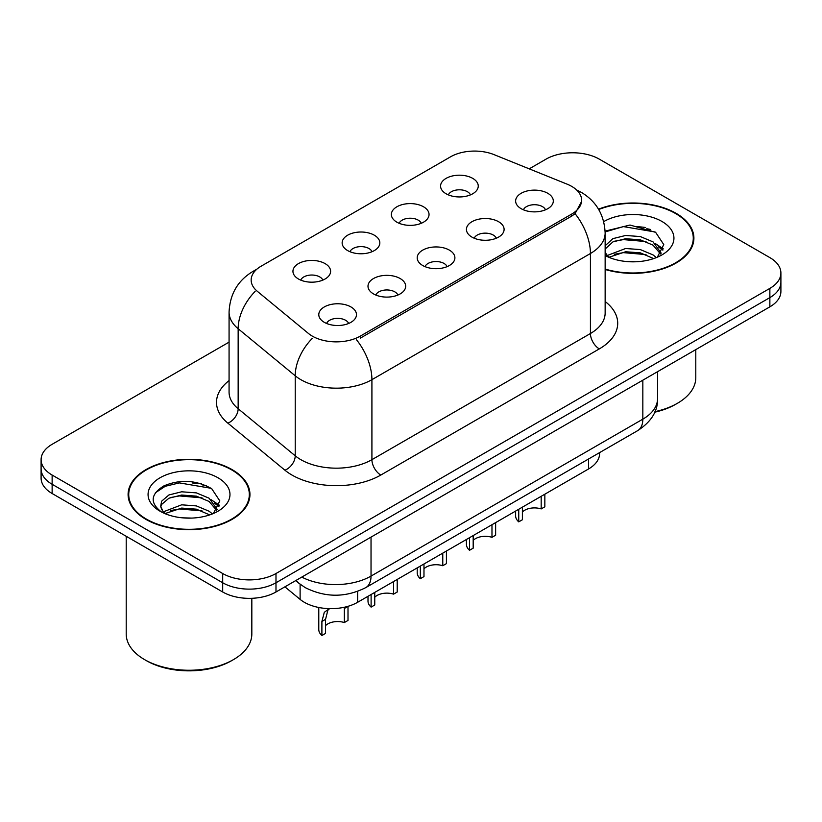 <?xml version="1.0" encoding="UTF-8"?>
<svg xmlns="http://www.w3.org/2000/svg" width="822" height="822" viewBox="0 0 822 822"><rect width="100%" height="100%" fill="white"/><g stroke="black" fill="none" stroke-linecap="round" stroke-linejoin="round"><path stroke-width="1.23" d="M396.872 222.176A18.844 10.881 180 0 1 393.142 219.094A18.844 10.881 180 0 1 399.379 205.572A18.844 10.881 180 0 1 423.525 206.784A18.844 10.881 180 0 1 427.265 219.094A18.844 10.881 180 0 1 396.872 222.176M421.234 223.307A11.303 6.525 0 0 0 418.193 220.121A11.303 6.525 0 0 0 407.054 218.467A11.303 6.525 0 0 0 399.173 223.307M347.665 250.587A18.844 10.881 180 0 1 343.925 247.504A18.844 10.881 180 0 1 350.172 233.982A18.844 10.881 180 0 1 374.318 235.205A18.844 10.881 180 0 1 378.058 247.504A18.844 10.881 180 0 1 347.665 250.587M372.017 251.717A11.303 6.525 0 0 0 368.986 248.532A11.303 6.525 0 0 0 357.847 246.877A11.303 6.525 0 0 0 349.967 251.717M298.458 278.997A18.844 10.881 180 0 1 294.718 275.915A18.844 10.881 180 0 1 300.955 262.403A18.844 10.881 180 0 1 325.101 263.615A18.844 10.881 180 0 1 328.841 275.915A18.844 10.881 180 0 1 298.458 278.997M322.81 280.127A11.303 6.525 0 0 0 319.779 276.942A11.303 6.525 0 0 0 308.64 275.288A11.303 6.525 0 0 0 300.749 280.127M446.089 193.766A18.844 10.881 180 0 1 442.349 190.683A18.844 10.881 180 0 1 448.586 177.162A18.844 10.881 180 0 1 472.732 178.374A18.844 10.881 180 0 1 476.472 190.683A18.844 10.881 180 0 1 446.089 193.766M470.441 194.896A11.303 6.525 0 0 0 467.41 191.711A11.303 6.525 0 0 0 456.272 190.057A11.303 6.525 0 0 0 448.38 194.896M471.931 237.096A18.844 10.881 180 0 1 468.201 234.023A18.844 10.881 180 0 1 474.438 220.502A18.844 10.881 180 0 1 498.584 221.714A18.844 10.881 180 0 1 502.324 234.023A18.844 10.881 180 0 1 471.931 237.096M496.293 238.226A11.303 6.525 0 0 0 493.251 235.051A11.303 6.525 0 0 0 482.113 233.397A11.303 6.525 0 0 0 474.232 238.226M422.724 265.506A18.844 10.881 180 0 1 418.984 262.434A18.844 10.881 180 0 1 425.231 248.912A18.844 10.881 180 0 1 449.377 250.124A18.844 10.881 180 0 1 453.117 262.434A18.844 10.881 180 0 1 422.724 265.506M447.076 266.636A11.303 6.525 0 0 0 444.044 263.461A11.303 6.525 0 0 0 432.906 261.807A11.303 6.525 0 0 0 425.025 266.636M373.517 293.916A18.844 10.881 180 0 1 369.777 290.844A18.844 10.881 180 0 1 376.014 277.322A18.844 10.881 180 0 1 400.16 278.535A18.844 10.881 180 0 1 403.9 290.844A18.844 10.881 180 0 1 373.517 293.916M397.869 295.047A11.303 6.525 0 0 0 394.837 291.872A11.303 6.525 0 0 0 383.699 290.217A11.303 6.525 0 0 0 375.808 295.047M324.3 322.327A18.844 10.881 180 0 1 320.57 319.255A18.844 10.881 180 0 1 326.807 305.733A18.844 10.881 180 0 1 350.953 306.945A18.844 10.881 180 0 1 354.693 319.255A18.844 10.881 180 0 1 324.3 322.327M348.662 323.457A11.303 6.525 0 0 0 345.62 320.282A11.303 6.525 0 0 0 334.482 318.628A11.303 6.525 0 0 0 326.601 323.457M521.148 208.685A18.844 10.881 180 0 1 517.408 205.613A18.844 10.881 180 0 1 523.645 192.091A18.844 10.881 180 0 1 547.791 193.304A18.844 10.881 180 0 1 551.531 205.613A18.844 10.881 180 0 1 521.148 208.685M545.5 209.816A11.303 6.525 0 0 0 542.469 206.63A11.303 6.525 0 0 0 531.331 204.976A11.303 6.525 0 0 0 523.439 209.816M567.159 184.179A33.918 19.584 180 0 1 571.691 186.378A33.918 19.584 180 0 1 581.627 200.229A33.918 19.584 180 0 1 571.691 214.069L360.283 336.126A33.918 19.584 180 0 1 308.517 333.516L257.296 291.286A33.918 19.584 180 0 1 251.162 280.055A33.918 19.584 180 0 1 261.098 266.205L450.579 156.807A33.918 19.584 180 0 1 494.012 154.618L567.159 184.179M599.587 452.624L599.587 453.58A37.689 21.762 180 0 1 588.552 468.961L357.632 602.29A37.689 21.762 180 0 1 300.112 599.382L284.895 586.836M605.146 269.472A60.931 35.171 0 0 0 693.902 238.175A60.931 35.171 0 0 0 676.064 213.299A60.931 35.171 0 0 0 598.529 209.168M232.102 469.619A60.931 35.171 0 0 0 165.705 461.995A60.931 35.171 0 0 0 128.098 494.495A60.931 35.171 0 0 0 145.936 519.37A60.931 35.171 0 0 0 212.333 526.994A60.931 35.171 0 0 0 249.95 494.495A60.931 35.171 0 0 0 232.102 469.619M128.725 497.659A60.931 35.171 0 0 0 128.509 498.594M581.709 201.246L575.061 213.669L571.773 216.052L360.365 338.109M229.071 342.137L52.135 444.291A37.689 21.762 0 0 0 41.1 459.673L41.1 478.137A37.689 21.762 0 0 0 52.135 493.519L222.69 591.984L222.69 582.757A37.689 21.762 0 0 0 275.987 582.757L769.865 297.615A37.689 21.762 0 0 0 780.9 282.234A37.689 21.762 0 0 1 769.865 297.615L275.987 582.757A37.689 21.762 0 0 1 222.69 582.757L52.135 484.292L222.69 582.757L222.69 573.52A37.689 21.762 0 0 0 275.987 573.52L769.865 288.388A37.689 21.762 0 0 0 780.9 272.996A37.689 21.762 0 0 0 769.865 257.615L599.31 159.149A37.689 21.762 0 0 0 546.014 159.149L529.224 168.849M41.1 468.9A37.689 21.762 0 0 0 52.135 484.292A37.689 21.762 0 0 1 41.1 468.9M41.1 459.673A37.689 21.762 0 0 0 52.135 475.054L222.69 573.52M249.528 498.594A60.931 35.171 0 0 0 249.323 497.659M693.491 242.274A60.931 35.171 0 0 0 693.275 241.339M206.548 485.771A50.245 29.006 0 0 0 202.787 485.052M650.51 229.451A50.245 29.006 0 0 0 646.75 228.742M222.69 591.984A37.689 21.762 0 0 0 275.987 591.984L769.865 306.842A37.689 21.762 0 0 0 780.9 291.461L780.9 272.996M544.842 494.197L544.842 506.804L541.184 508.91L541.184 496.313M518.744 509.27L518.744 521.867A18.844 10.881 180 0 1 515.63 515.877L515.63 511.068M541.184 508.91A13.82 7.973 0 0 0 522.391 512.003M522.391 507.164L522.391 519.761L518.744 521.867M495.635 522.607L495.635 535.214L491.977 537.321L491.977 524.724M469.526 537.68L469.526 550.288A18.844 10.881 180 0 1 466.413 544.298L466.413 539.479M491.977 537.321A13.82 7.973 0 0 0 473.184 540.414M473.184 535.574L473.184 548.171L469.526 550.288M446.428 551.017L446.428 563.625L442.77 565.731L442.77 553.134M420.319 566.091L420.319 578.698A18.844 10.881 180 0 1 417.206 572.708L417.206 567.889M442.77 565.731A13.82 7.973 0 0 0 423.977 568.824M423.977 563.984L423.977 576.582L420.319 578.698M397.211 579.428L397.211 592.035L393.563 594.142L393.563 581.544M371.112 594.501L371.112 607.109A18.844 10.881 180 0 1 367.999 601.118L367.999 596.299M393.563 594.142A13.82 7.973 0 0 0 374.76 597.234M374.76 592.395L374.76 604.992L371.112 607.109M318.782 607.489L318.782 629.529A18.844 10.881 180 0 0 321.895 635.519L321.895 621.453L324.3 612.318L329.365 608.64M348.004 606.379L348.004 620.446L344.346 622.552L344.346 608.486L348.004 606.379M329.53 608.64L327.855 610.273L325.553 619.336L325.553 633.402L321.895 635.519M344.346 622.552A13.82 7.973 0 0 0 325.553 625.645M605.146 269.061A60.294 34.812 0 0 0 693.275 238.175A60.294 34.812 0 0 0 675.612 213.556A60.294 34.812 0 0 0 598.735 209.518M654.949 411.647A62.811 36.26 0 0 0 677.39 403.314A62.811 36.26 0 0 0 695.792 377.668L695.792 349.607M654.713 412.192A60.294 34.812 0 0 0 675.612 404.342L677.39 403.314M626.117 261.488L635.694 261.776M607.335 255.478L625.624 248.501L640.328 249.59L653.058 254.923L656.377 257.584M609.02 257.235L625.624 251.758L640.328 252.847L653.654 258.591M605.146 251.696A28.4 16.399 0 0 0 609.277 257.461M605.146 245.768L612.904 238.637L625.624 235.472L640.328 236.561L653.058 241.894L661.217 253.166M605.146 249.025L612.904 241.894L625.624 238.729L640.328 239.819L653.058 245.151L660.569 254.008M605.146 255.529A40.956 23.653 0 0 0 661.946 254.902A40.956 23.653 0 0 0 661.946 221.457A40.956 23.653 0 0 0 603.728 221.621M657.353 257.183L663.765 244.586L655.648 232.349L630.012 225.033L605.115 231.126M607.633 256.752L605.146 253.906M605.136 231.917L623.395 226.595L655.093 231.979M614.363 241.257L623.395 239.613L646.03 241.555M658.412 246.847L662.881 250.124M614.363 254.286L623.395 252.642L646.03 254.584M655.011 243.333L663.303 248.881M146.388 519.114A60.294 34.812 0 0 0 212.097 526.655A60.294 34.812 0 0 0 249.323 494.495A60.294 34.812 0 0 0 231.66 469.876A60.294 34.812 0 0 0 165.941 462.334A60.294 34.812 0 0 0 128.725 494.495A60.294 34.812 0 0 0 146.388 519.114M233.438 659.634L231.66 660.652A60.294 34.812 0 0 1 146.388 660.652L144.61 659.634A62.811 36.26 0 0 0 233.438 659.634A62.811 36.26 0 0 0 251.83 633.988L251.83 598.313M182.165 517.809L191.732 518.086M163.383 511.798L181.672 504.821L196.376 505.91L209.096 511.233L212.425 513.904M165.068 513.555L181.672 508.078L196.376 509.167L209.702 514.911M163.67 513.072L160.732 506.188A28.4 16.399 0 0 0 165.314 513.781M160.732 506.188L161.595 501.215L168.942 494.957L181.672 491.792L196.376 492.881L209.096 498.204L217.255 509.476M160.804 506.588L161.595 504.472L168.942 498.204L181.672 495.05L196.376 496.139L209.096 501.461L216.618 510.328M213.391 513.503L219.813 500.906L211.696 488.669C196.129 480.007 180.193 479.082 163.897 485.894C150.529 494.156 149.686 502.828 161.369 511.921L161.513 512.014M217.984 477.767A40.956 23.653 0 0 0 160.054 477.767A40.956 23.653 0 0 0 160.054 511.212A40.956 23.653 0 0 0 217.984 511.212A40.956 23.653 0 0 0 217.984 477.767M126.208 536.283L126.208 633.988A62.811 36.26 0 0 0 144.61 659.634L146.388 660.652M155.389 492.779L165.273 486.264L179.432 482.904L211.141 488.299M170.411 497.577L179.432 495.933L202.068 497.875M214.45 503.156L218.919 506.444M170.411 510.596L179.432 508.962L202.068 510.904M211.049 499.653L219.351 505.201M360.283 336.126L360.283 338.161M571.691 214.069L571.691 216.104M588.552 458.995L588.552 468.961M300.112 584.216L300.112 599.382M357.632 591.398L357.632 602.29M605.146 301.499A62.811 36.26 180 0 1 599.31 348.898L380.802 475.054A12.566 7.254 60 0 1 371.914 459.673L590.432 333.516A50.245 29.006 0 0 0 605.146 312.997L605.146 232.996A50.245 29.006 180 0 1 590.432 253.505A43.967 25.39 -120 0 0 575.061 213.669M380.802 475.054A62.811 36.26 180 0 1 291.974 475.054A62.811 36.26 180 0 1 284.936 470.215L227.869 423.155A62.811 36.26 180 0 1 229.071 380.607M300.852 459.673A50.245 29.006 0 0 0 371.914 459.673L371.914 379.672A50.245 29.006 180 0 1 300.852 379.672A50.245 29.006 180 0 1 295.221 375.798L238.154 328.738A50.245 29.006 180 0 1 229.071 312.103L229.071 392.104A50.245 29.006 0 0 0 238.154 408.74L295.221 455.799A50.245 29.006 0 0 0 300.852 459.673M356.553 339.825A43.967 25.39 60 0 1 371.914 379.672L590.432 253.505L590.432 333.516A12.566 7.254 60 0 0 599.31 348.898M255.796 270.181A43.967 25.39 -120 0 0 252.888 271.455C237.856 280.487 229.924 294.029 229.071 312.103M255.108 291.43A43.967 29.407 129.5 0 0 238.154 328.738L238.154 408.74A12.566 8.405 -50.5 0 1 227.869 423.155M312.35 338.304A43.967 29.407 129.5 0 0 295.221 375.798L295.221 455.799A12.566 8.405 -50.5 0 1 284.936 470.215M275.987 573.52L275.987 591.984M769.865 288.388L769.865 306.842M52.135 475.054L52.135 493.519M301.787 577.085A50.245 29.006 0 0 0 371.03 576.088L642.835 419.158A50.245 29.006 0 0 0 657.559 398.649C657.929 411.113 651.281 421.789 637.636 430.656L365.821 587.586A25.122 14.508 60 0 0 371.03 576.088L371.03 537.115M642.835 380.185L642.835 419.158A25.122 14.508 60 0 1 637.636 430.656M296.341 580.229A25.122 16.8 129.5 0 0 298.931 583.281L295.694 580.609M321.895 621.453L325.553 619.336M645.578 227.53A50.245 29.006 0 0 0 636.351 226.667M201.616 483.85A50.245 29.006 0 0 0 192.389 482.987M581.627 200.229L581.627 202.664M605.146 232.996C604.293 214.922 596.361 201.38 581.329 192.358L576.561 189.933M256.937 269.123L252.888 271.455M365.821 587.586C345.61 597.748 325.389 597.748 305.168 587.586L298.931 583.281M657.559 398.649L657.559 371.688M693.275 243.209L693.275 238.175M249.323 499.529L249.323 494.495M128.725 499.529L128.725 494.495"/></g></svg>
